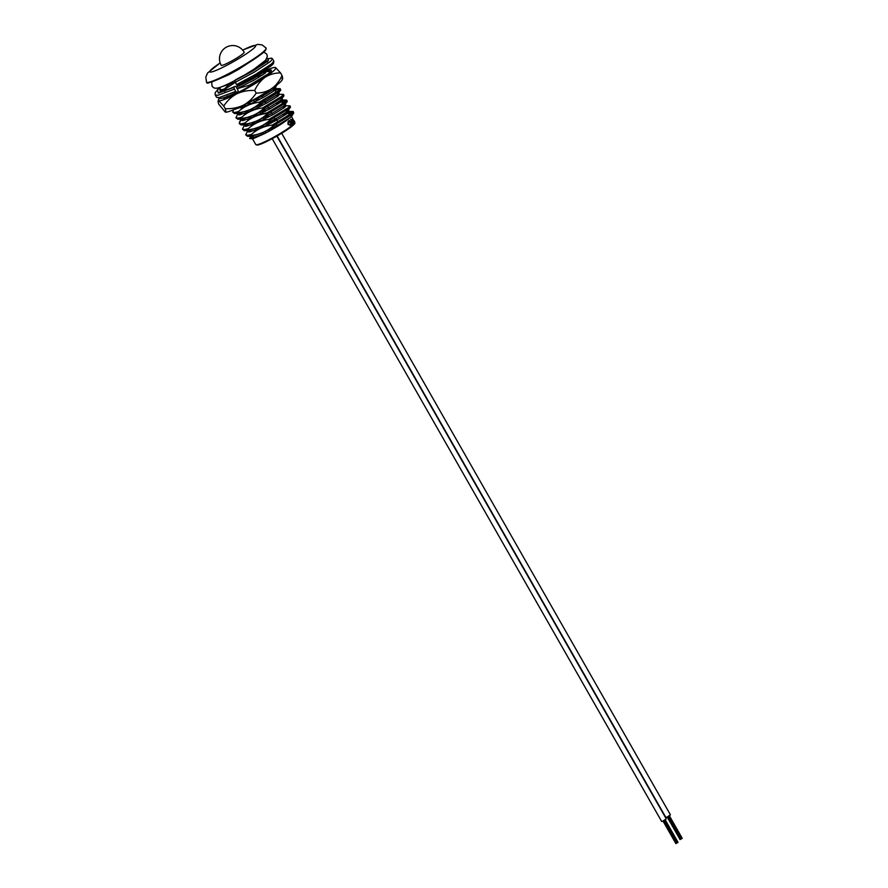 <?xml version="1.0" encoding="UTF-8"?>
<svg xmlns="http://www.w3.org/2000/svg" width="888" height="888" viewBox="0 0 888 888"><rect width="100%" height="100%" fill="white"/><g stroke="black" fill="none" stroke-linecap="round" stroke-linejoin="round"><path stroke-width="1.33" d="M289.066 118.348A22.455 2.498 150.3 0 1 264.491 133.533A22.455 2.498 150.3 0 1 263.126 134.21M252.037 137.729A22.455 2.498 150.3 0 1 254.656 134.943M219.68 89.266L221.545 90.72L226.029 89.766L225.452 88.767L221.767 89.655L219.68 89.266L220.413 87.257M232.578 94.883L231.946 95.405M236.452 108.525L235.709 109.213M232.689 112.077L234.554 113.531L239.039 112.576L238.461 111.566L234.776 112.465L232.689 112.077L233.511 109.801M255.822 102.575L255.2 102.975M242.335 111.988L238.961 114.918M235.942 117.771L237.806 119.225L242.291 118.271L241.714 117.272L238.028 118.171L235.942 117.771L238.428 112.754M237.851 114.441L238.85 113.475M254.512 102.042L255.333 101.72M245.588 117.693L242.213 120.613M239.194 123.476L241.059 124.931L245.543 123.976L244.966 122.977L241.281 123.876L239.194 123.476L240.482 120.801L243.301 118.115M257.764 107.748L258.586 107.426M261.017 113.453L261.76 112.976L262.326 113.975L261.705 114.374M248.84 123.399L245.465 126.318M242.446 129.182L244.311 130.636L248.795 129.681L248.218 128.682L244.533 129.57L242.446 129.182L244.933 124.165M282.451 107.026L285.947 105.761L284.615 107.437L273.571 114.33L257.764 122.311L246.22 126.285L244.378 125.896L245.354 124.886M252.092 129.104L248.718 132.023M245.699 134.876L247.563 136.33L252.048 135.376L251.471 134.377L247.785 135.276L245.699 134.876L248.185 129.859M247.608 131.546L249.806 129.526M264.269 119.147L265.09 118.826M258.652 66.012L264.546 61.328M262.937 72.816L266.433 71.551L270.163 71.54L268.72 73.526L249.584 85.104L250.083 85.981M267.577 91.353L277.223 84.671M275.668 91.409L275.102 90.398L279.92 88.645L278.477 90.632L259.34 102.209L259.918 103.208L266.478 99.611L279.054 91.63L280.73 90.043L280.22 88.745M275.946 95.627L279.443 94.361L283.172 94.35L281.729 96.337L262.593 107.914L263.17 108.913L282.306 97.336L283.982 95.749L283.472 94.45M285.881 101.288L282.173 102.808L281.607 101.809L286.424 100.044L284.981 102.031L265.845 113.609L266.422 114.619L285.559 103.041L287.235 101.443L286.724 100.144M285.947 105.761L289.976 105.85L288.234 107.737L269.097 119.314L269.675 120.313L288.811 108.736L290.487 107.148L289.976 105.85M292.385 112.687L288.678 114.208L288.112 113.209L292.929 111.455L291.486 113.442L272.35 125.019L272.927 126.018L292.063 114.441L293.739 112.854L293.229 111.555M250.827 137.174L253.058 135.22M267.521 124.853L271.339 121.467M286.868 115.995L289.066 115.196M291.83 114.619L292.152 115.496L290.321 117.438L279.265 124.331L263.47 132.312L251.926 136.275L250.105 135.931L250.882 137.296L251.437 135.564M253.968 130.825L258.508 127.25M285.659 110.978L288.611 110.134L289.421 111.544L287.867 113.142L276.823 120.035L261.017 128.005L249.473 131.979L247.63 131.602L247.885 130.325M290.487 107.148L287.068 111.733L276.013 118.626L260.217 126.607L248.673 130.58L246.853 130.236M250.716 125.13L255.256 121.545M287.235 101.443L283.816 106.038L272.76 112.931L256.965 120.901L245.421 124.875L243.601 124.531M247.463 119.425L251.693 116.084M283.982 95.749L280.564 100.333L269.508 107.226L253.713 115.207L242.169 119.17L240.348 118.826M244.211 113.72L248.44 110.378M280.73 90.043L277.311 94.628L266.256 101.521L250.46 109.502L238.916 113.475L237.096 113.131L237.873 114.485L238.128 113.22M240.959 108.025L245.499 104.44M272.649 88.167L275.602 87.324L276.412 88.733L274.858 90.332L263.814 97.225L248.007 105.206L235.098 109.124M277.478 84.338L274.059 88.933L263.003 95.826L241.425 106.172M230.025 96.226L227.705 96.293M266.522 69.242L264.302 71.828L253.247 78.71L236.308 87.191M224.242 89.122L231.124 82.662M234.665 80.775L232.889 81.563M246.609 80.664L236.264 87.135M254.856 99.023L243.434 105.161M259.918 103.208C254.068 108.447 247.108 111.566 239.039 112.576M263.17 108.913C257.32 114.141 250.361 117.272 242.291 118.271M266.422 114.619C260.573 119.847 253.613 122.966 245.543 123.976M262.326 113.975L266.444 112.887M269.675 120.313C263.825 125.552 256.865 128.671 248.795 129.681M272.927 126.018C267.077 131.258 260.117 134.377 252.048 135.376M268.087 115.762L265.013 118.681M248.218 128.682C254.057 123.443 261.017 120.324 269.097 119.314M281.607 101.809L275.968 103.43M264.835 110.057L261.76 112.976M244.966 122.977C250.805 117.738 257.764 114.619 265.845 113.609M261.583 104.362L258.508 107.27M241.714 117.272C247.552 112.043 254.512 108.913 262.593 107.914M258.33 98.657L255.256 101.576M238.461 111.566C244.3 106.338 251.26 103.219 259.34 102.209M237.174 88.7L249.584 85.104M225.452 88.767L235.198 82.406M290.321 117.438C284.915 122.056 276.39 127.406 264.724 133.511L252.725 137.684L250.882 137.296M258.996 128.893L263.092 125.985M285.703 112.732L289.421 111.544M255.744 123.188L259.84 120.28M264.302 119.225L263.692 117.727M243.578 124.487L244.378 125.896L244.633 124.62M252.492 117.482L256.588 114.585M261.05 113.52L260.439 112.021M279.198 101.321L282.695 100.067L281.363 101.743L270.318 108.625L254.512 116.606L242.968 120.579L241.125 120.191L241.68 118.459M249.239 111.777L253.335 108.88M279.443 94.361L278.111 96.037L267.066 102.93L251.26 110.9L239.716 114.874L237.873 114.485M245.987 106.083L250.083 103.175M254.545 102.12L253.935 100.622M272.694 89.921L276.412 88.733M228.038 97.014L228.427 96.015M266.433 71.551L265.101 73.227L254.046 80.12L237.107 88.6M235.154 82.329L222.644 86.402M264.724 133.511L252.803 138.894L249.628 138.539L251.138 136.019M288.112 113.209L282.473 114.83M251.471 134.377C257.309 129.149 264.269 126.018 272.35 125.019M290.099 125.308L287.945 124.276L288.112 121.423L289.188 121.49L288.345 121.823M290.198 125.241L287.945 124.276M289.965 124.831L290.72 124.142L290.498 125.108M291.153 122.244L291.997 123.732L290.42 121.723M288.889 120.602L291.408 124.331L288.889 120.602A22.455 2.498 -29.7 0 0 289.155 120.391L290.42 121.911L290.42 121.179M290.42 121.911A22.877 2.542 -29.7 0 0 290.432 121.911L290.343 121.201M290.92 120.08L290.909 119.247M291.064 120.635L292.896 123.077L291.064 120.635A22.455 2.498 -29.7 0 0 291.264 120.457L291.541 120.191A22.455 2.498 -29.7 0 0 291.675 120.058L292.285 120.302L292.008 119.68M292.707 120.768L292.108 120.169M291.941 120.479L291.963 119.691M293.029 120.18L292.663 119.458M292.829 119.325L294.45 121.279A22.877 2.542 -29.7 0 1 294.405 121.379L292.518 119.003M293.406 121.268L293.961 121.811M292.463 119.98L293.551 122.455A22.877 2.542 -29.7 0 1 293.384 122.622L291.897 120.013A22.877 2.542 -29.7 0 0 292.03 119.88M293.917 122.067A22.877 2.542 -29.7 0 0 294.028 121.922L291.919 119.714M291.408 120.468A22.877 2.542 -29.7 0 0 291.608 120.291L293.096 122.899A22.877 2.542 -29.7 0 1 292.896 123.077M291.197 119.469L290.543 119.425M290.742 121.567L291.675 124.109A22.877 2.542 -29.7 0 1 291.408 124.331M292.33 123.576A22.877 2.542 -29.7 0 0 292.552 123.377L290.276 121.245M288.212 124.154L289.033 121.023M288.644 121.689L288.556 123.898L290.032 124.797M290.11 124.786L290.72 124.142M274.314 117.793L275.302 119.947L271.606 121.934L271.217 121.245M269.308 131.013L268.664 129.881M271.573 129.759L270.562 127.972M265.767 132.878L265.035 131.591M271.051 123.155L271.584 121.889M274.015 128.36L272.76 126.163M277.433 121.046L276.279 119.036L270.762 122.655M277.456 126.318L276.257 124.22M275.302 119.525L276.279 119.036M276.834 136.13L666.255 818.858L663.125 820.956L661.66 821.478L272.205 138.683M677.477 842.69L664.724 820.057L677.6 842.645M677.111 842.912L676.345 843.3M675.99 843.556L663.38 820.823L676.123 843.434M663.602 820.701L676.578 843.212M663.813 820.59L676.811 843.123M676.967 843.034L664.191 820.379M281.685 133.267L670.44 814.84L667.321 816.927L665.856 817.46L277.134 135.953M681.163 839.016L680.53 839.282M667.787 816.683L680.774 839.193M668.009 816.56L681.007 839.105M222.844 97.902A27.916 3.097 -29.7 0 0 223.188 98.157A27.916 3.097 -29.7 0 0 238.317 92.363A27.916 3.097 -29.7 0 0 271.384 70.663A27.916 3.097 -29.7 0 0 263.947 72.095M262.892 74.792A26.107 2.897 -29.7 0 0 258.275 76.923M223.754 106.083L225.23 108.669C231.668 108.98 237.662 107.848 243.212 105.272C248.585 102.342 252.902 98.268 256.166 93.073L254.69 90.487C248.263 90.165 242.269 91.298 236.708 93.873C231.346 96.803 227.028 100.877 223.754 106.083L218.714 100.688L218.148 100.932L218.404 100.011A33.011 3.663 -29.7 0 0 218.714 100.688C217.915 100.511 217.915 101.654 218.692 104.107L225.308 112.121A33.011 3.663 150.3 0 1 225.308 112.121L225.308 112.121A33.011 3.663 150.3 0 0 243.212 105.272A33.011 3.663 -29.7 0 0 271.617 88.7C276.057 85.448 279.531 81.052 282.029 75.502L280.553 72.927C274.958 72.905 269.808 74.359 265.112 77.289C260.661 80.542 257.187 84.937 254.69 90.487M256.166 93.073C261.76 93.096 266.911 91.63 271.617 88.7A33.011 3.663 -29.7 0 0 282.317 79.609L282.573 78.688M225.219 112.088C226.007 112.265 226.018 111.122 225.23 108.669M282.029 75.502C282.817 77.955 282.806 79.099 282.018 78.932M218.714 100.688A33.011 3.663 -29.7 0 0 236.708 93.873A33.011 3.663 -29.7 0 0 265.112 77.289A33.011 3.663 -29.7 0 0 275.513 67.532L280.553 72.927M275.513 67.532A33.011 3.663 -29.7 0 0 275.402 67.499A33.011 3.663 -29.7 0 0 265.823 70.407M219.436 98.501A33.011 3.663 -29.7 0 0 218.404 100.011M226.362 96.781A26.107 2.897 -29.7 0 0 225.519 97.78A26.107 2.897 -29.7 0 0 225.463 97.869M235.098 86.402A1.587 0.666 -116.8 0 1 235.165 86.358A1.587 0.666 -116.8 0 1 236.375 87.302L237.673 89.588A1.587 0.666 -116.8 0 1 237.951 91.42L237.029 92.285A1.576 0.655 -116.8 0 1 236.963 92.341A1.576 0.655 -116.8 0 1 235.764 91.397L234.454 89.1A1.576 0.655 -116.8 0 1 234.177 87.268L220.613 91.719L219.614 88.689M236.486 84.66L237.54 85.67L253.457 77.256L271.262 65.801L273.449 63.703L273.848 61.217L271.717 63.792L255.788 74.292L236.486 84.66L234.732 80.619L235.342 79.909L252.125 70.996L265.978 61.971L265.801 60.007M225.907 75.624A33.8 3.752 150.3 0 1 207.304 82.44M266 48.962A33.8 3.752 150.3 0 1 225.952 75.591C211.866 81.94 205.628 84.293 207.215 82.651L206.482 82.096A34.332 3.818 -29.7 0 0 225.508 75.258A34.332 3.818 -29.7 0 0 266.123 48.074L262.115 44.911L257.664 44.4L242.646 50.061M220.169 62.959A26.418 2.93 -29.7 0 0 209.823 71.939A26.418 2.93 -29.7 0 0 224.375 66.567A26.418 2.93 -29.7 0 0 253.79 48.263A26.418 2.93 -29.7 0 0 242.69 50.117M294.805 122.322C294.161 123.898 297.025 122.067 290.82 127.173C284.837 131.557 277.478 135.997 268.731 140.493L257.287 145.099L255.788 144.578A22.455 2.498 -29.7 0 0 268.232 140.093A22.455 2.498 -29.7 0 0 294.805 122.322L294.339 121.512M268.698 140.504A21.8 2.42 150.3 0 1 256.676 144.777M294.527 123.177A21.8 2.42 150.3 0 1 268.764 140.471M228.538 62.66A13.209 1.465 150.3 0 1 221.223 65.301A13.209 13.209 0 0 1 226.751 46.964A13.209 13.209 0 0 1 244.178 52.214A13.209 1.465 150.3 0 1 243.412 53.358A13.209 1.465 150.3 0 1 228.538 62.66M220.413 91.586L220.768 90.632M263.725 62.759L265.901 61.994M234.177 87.268L218.293 93.173L217.449 89.666L219.769 87.468M266.444 59.152L268.22 58.519L268.354 60.773L253.147 70.751L234.732 80.619M234.454 89.1L217.815 95.327L215.218 94.938L215.129 92.707L219.68 87.49M266.467 59.119L271.573 58.109L272.538 58.919L270.407 61.494L254.479 71.995L235.176 82.362M235.764 91.397L219.125 97.613L216.528 97.236L215.218 94.938M272.372 63.226L271.217 65.79L256.01 75.769L237.584 85.637M206.482 82.096L205.805 77.034L207.626 72.938L220.146 62.893M255.788 144.578L252.592 138.961M292.152 115.496L293.739 112.854M251.293 136.319L247.563 136.33M248.041 130.614L244.311 130.636M244.788 124.919L241.059 124.931M241.536 119.214L237.806 119.225M238.284 113.509L234.554 113.531M228.527 96.404L227.384 96.415M225.275 90.709L221.545 90.72M262.548 64.735L264.469 61.538M286.424 100.044L282.695 100.067M239.471 122.122L241.381 118.914M279.92 88.645L276.19 88.656M227.772 97.114L228.371 96.115M219.947 87.912L220.324 87.279M289.199 111.466L292.929 111.455M247.63 131.602L246.831 130.192M286.169 105.838L285.359 104.429M282.917 100.133L282.107 98.735M241.125 120.191L240.326 118.792M279.665 94.428L278.854 93.029M228.116 97.38L227.317 95.982M266.655 71.628L265.845 70.219M224.864 91.686L224.065 90.276M292.818 118.826L291.431 116.395M225.929 75.613C242.768 67.333 263.847 53.302 265.323 50.472L266.123 48.074M277.123 125.519L277.544 126.263M262.437 132.689L263.27 134.144M268.764 116.95L267.199 114.197M265.512 111.244L263.947 108.503M262.26 105.539L260.695 102.797M259.007 99.845L257.631 97.436M231.035 82.517L231.923 84.06M263.581 126.84L262.781 125.43M260.328 121.134L259.529 119.736M257.076 115.429L256.277 114.03M253.824 109.735L253.025 108.325M250.571 104.029L249.772 102.62M267.554 124.919L266.755 123.521M257.798 107.814L256.998 106.416M257.786 76.079L258.586 77.489M272.638 114.852L271.062 112.099M269.386 109.146L267.81 106.394M266.134 103.452L264.557 100.688M262.881 97.747L261.416 95.183M677.966 842.435L665.079 819.835M677.233 842.856L664.346 820.279L677.222 842.867M678.01 842.268L665.179 819.768M675.879 843.6L662.992 821.012M681.795 838.616L668.908 816.039L681.784 838.627M682.162 838.405L669.275 815.817M681.418 838.838L668.542 816.261L681.418 838.838M682.195 838.239L669.363 815.75M680.441 839.36L667.565 816.794L680.43 839.371M680.064 839.582L667.188 816.993M681.274 838.971L668.375 816.35M263.769 52.037L266.777 54.135L267.366 56.444L265.579 60.273L253.968 69.22L242.246 76.424M234.765 80.575L232.445 81.796C215.14 90.665 214.086 88.556 211.954 85.992L211.799 81.851M257.842 56.677L238.583 69.386L228.804 74.747L215.973 80.275M235.165 86.358C220.357 92.974 219.425 91.486 220.091 91.564L220.502 91.941M267.266 61.938L267.188 60.761L261.849 64.946C254.09 70.074 245.266 75.047 235.387 79.876M272.538 58.919L273.848 61.217M236.963 92.341C226.396 96.903 220.912 98.923 220.49 98.413L216.528 97.236"/></g></svg>
